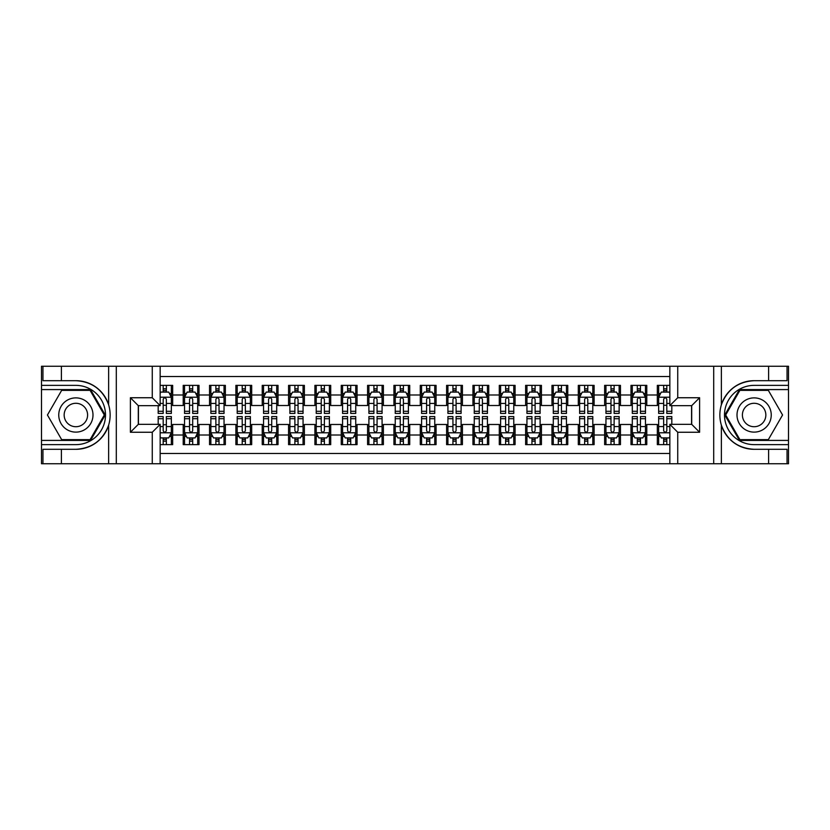 <?xml version="1.0" encoding="UTF-8"?>
<svg xmlns="http://www.w3.org/2000/svg" width="830" height="830" viewBox="0 0 830 830"><rect width="100%" height="100%" fill="white"/><g stroke="black" fill="none" stroke-linecap="round" stroke-linejoin="round"><path stroke-width="1.25" d="M160.159 463.731L669.841 463.731L669.841 424.348L691.701 424.348L691.701 405.652L669.841 405.652L669.841 366.269L160.159 366.269L160.159 405.652L138.299 405.652L138.299 424.348L160.159 424.348L160.159 463.731L61.389 463.731L61.389 449.31L75.872 449.31C91.995 448.335 102.92 440.294 108.637 425.188C110.639 418.403 110.639 411.607 108.637 404.812C102.92 389.706 91.995 381.665 75.872 380.69L61.389 380.69L61.389 366.269L41.5 366.269L41.5 440.419L90.553 440.419L105.223 415L90.553 389.581L41.5 389.581M669.841 385.369L657.329 385.369L657.329 394.987L646.788 394.987L646.788 405.517L657.329 405.517L657.329 394.987M646.788 394.987L646.788 385.369L630.987 385.369L630.987 394.987L620.456 394.987L620.456 405.517L630.987 405.517L630.987 394.987M620.456 394.987L620.456 385.369L604.645 385.369L604.645 394.987L594.114 394.987L594.114 405.517L604.645 405.517L604.645 394.987M594.114 394.987L594.114 385.369L578.303 385.369L578.303 394.987L567.772 394.987L567.772 405.517L578.303 405.517L578.303 394.987M567.772 394.987L567.772 385.369L551.971 385.369L551.971 394.987L541.43 394.987L541.43 405.517L551.971 405.517L551.971 394.987M541.43 394.987L541.43 385.369L525.629 385.369L525.629 394.987L515.088 394.987L515.088 405.517L525.629 405.517L525.629 394.987M515.088 394.987L515.088 385.369L499.287 385.369L499.287 394.987L488.756 394.987L488.756 405.517L499.287 405.517L499.287 394.987M488.756 394.987L488.756 385.369L472.944 385.369L472.944 394.987L462.414 394.987L462.414 405.517L472.944 405.517L472.944 394.987M462.414 394.987L462.414 385.369L446.613 385.369L446.613 394.987L436.072 394.987L436.072 405.517L446.613 405.517L446.613 394.987M436.072 394.987L436.072 385.369L420.271 385.369L420.271 394.987L409.73 394.987L409.73 405.517L420.271 405.517L420.271 394.987M409.73 394.987L409.73 385.369L393.928 385.369L393.928 394.987L383.387 394.987L383.387 405.517L393.928 405.517L393.928 394.987M383.387 394.987L383.387 385.369L367.586 385.369L367.586 394.987L357.056 394.987L357.056 405.517L367.586 405.517L367.586 394.987M357.056 394.987L357.056 385.369L341.244 385.369L341.244 394.987L330.714 394.987L330.714 405.517L341.244 405.517L341.244 394.987M330.714 394.987L330.714 385.369L314.912 385.369L314.912 394.987L304.371 394.987L304.371 405.517L314.912 405.517L314.912 394.987M304.371 394.987L304.371 385.369L288.57 385.369L288.57 394.987L278.029 394.987L278.029 405.517L288.57 405.517L288.57 394.987M278.029 394.987L278.029 385.369L262.228 385.369L262.228 394.987L251.698 394.987L251.698 405.517L262.228 405.517L262.228 394.987M251.698 394.987L251.698 385.369L235.886 385.369L235.886 394.987L225.355 394.987L225.355 405.517L235.886 405.517L235.886 394.987M225.355 394.987L225.355 385.369L209.544 385.369L209.544 394.987L199.013 394.987L199.013 405.517L209.544 405.517L209.544 394.987M199.013 394.987L199.013 385.369L183.212 385.369L183.212 405.517L172.671 405.517L172.671 385.369L160.159 385.369M160.159 444.631L172.671 444.631L172.671 424.483L183.212 424.483L183.212 444.631L199.013 444.631L199.013 424.483L209.544 424.483L209.544 435.013L199.013 435.013M209.544 435.013L209.544 444.631L225.355 444.631L225.355 424.483L235.886 424.483L235.886 435.013L225.355 435.013M235.886 435.013L235.886 444.631L251.698 444.631L251.698 424.483L262.228 424.483L262.228 435.013L251.698 435.013M262.228 435.013L262.228 444.631L278.029 444.631L278.029 424.483L288.57 424.483L288.57 435.013L278.029 435.013M288.57 435.013L288.57 444.631L304.371 444.631L304.371 424.483L314.912 424.483L314.912 435.013L304.371 435.013M314.912 435.013L314.912 444.631L330.714 444.631L330.714 424.483L341.244 424.483L341.244 435.013L330.714 435.013M341.244 435.013L341.244 444.631L357.056 444.631L357.056 424.483L367.586 424.483L367.586 435.013L357.056 435.013M367.586 435.013L367.586 444.631L383.387 444.631L383.387 424.483L393.928 424.483L393.928 435.013L383.387 435.013M393.928 435.013L393.928 444.631L409.73 444.631L409.73 424.483L420.271 424.483L420.271 435.013L409.73 435.013M420.271 435.013L420.271 444.631L436.072 444.631L436.072 424.483L446.613 424.483L446.613 435.013L436.072 435.013M446.613 435.013L446.613 444.631L462.414 444.631L462.414 424.483L472.944 424.483L472.944 435.013L462.414 435.013M472.944 435.013L472.944 444.631L488.756 444.631L488.756 424.483L499.287 424.483L499.287 435.013L488.756 435.013M499.287 435.013L499.287 444.631L515.088 444.631L515.088 424.483L525.629 424.483L525.629 435.013L515.088 435.013M525.629 435.013L525.629 444.631L541.43 444.631L541.43 424.483L551.971 424.483L551.971 435.013L541.43 435.013M551.971 435.013L551.971 444.631L567.772 444.631L567.772 424.483L578.303 424.483L578.303 435.013L567.772 435.013M578.303 435.013L578.303 444.631L594.114 444.631L594.114 424.483L604.645 424.483L604.645 435.013L594.114 435.013M604.645 435.013L604.645 444.631L620.456 444.631L620.456 424.483L630.987 424.483L630.987 435.013L620.456 435.013M630.987 435.013L630.987 444.631L646.788 444.631L646.788 424.483L657.329 424.483L657.329 435.013L646.788 435.013M669.841 376.54L160.159 376.54M160.159 453.46L669.841 453.46M657.329 435.013L657.329 444.631L669.841 444.631M138.434 405.652L138.434 424.348M691.566 424.348L691.566 405.652M163.188 391.957L166.353 391.957M171.354 391.957L172.671 391.957M163.188 405.258L166.353 405.258M171.354 405.258L172.671 405.258M163.188 424.742L166.353 424.742M171.354 424.742L172.671 424.742M163.188 438.043L166.353 438.043M171.354 438.043L172.671 438.043M183.212 405.258L184.53 405.258M189.531 405.258L192.695 405.258M197.696 405.258L199.013 405.258M183.212 391.957L184.53 391.957M189.531 391.957L192.695 391.957M197.696 391.957L199.013 391.957M183.212 424.742L184.53 424.742M189.531 424.742L192.695 424.742M197.696 424.742L199.013 424.742M183.212 438.043L184.53 438.043M189.531 438.043L192.695 438.043M197.696 438.043L199.013 438.043M209.544 424.742L210.862 424.742M215.873 424.742L219.027 424.742M224.038 424.742L225.355 424.742M209.544 438.043L210.862 438.043M215.873 438.043L219.027 438.043M224.038 438.043L225.355 438.043M209.544 391.957L210.862 391.957M215.873 391.957L219.027 391.957M224.038 391.957L225.355 391.957M209.544 405.258L210.862 405.258M215.873 405.258L219.027 405.258M224.038 405.258L225.355 405.258M235.886 424.742L237.204 424.742M242.215 424.742L245.369 424.742M250.38 424.742L251.698 424.742M235.886 438.043L237.204 438.043M242.215 438.043L245.369 438.043M250.38 438.043L251.698 438.043M235.886 391.957L237.204 391.957M242.215 391.957L245.369 391.957M250.38 391.957L251.698 391.957M235.886 405.258L237.204 405.258M242.215 405.258L245.369 405.258M250.38 405.258L251.698 405.258M262.228 424.742L263.546 424.742M268.546 424.742L271.711 424.742M276.712 424.742L278.029 424.742M262.228 438.043L263.546 438.043M268.546 438.043L271.711 438.043M276.712 438.043L278.029 438.043M262.228 391.957L263.546 391.957M268.546 391.957L271.711 391.957M276.712 391.957L278.029 391.957M262.228 405.258L263.546 405.258M268.546 405.258L271.711 405.258M276.712 405.258L278.029 405.258M288.57 424.742L289.888 424.742M294.889 424.742L298.053 424.742M303.054 424.742L304.371 424.742M288.57 438.043L289.888 438.043M294.889 438.043L298.053 438.043M303.054 438.043L304.371 438.043M288.57 391.957L289.888 391.957M294.889 391.957L298.053 391.957M303.054 391.957L304.371 391.957M288.57 405.258L289.888 405.258M294.889 405.258L298.053 405.258M303.054 405.258L304.371 405.258M314.912 424.742L316.23 424.742M321.231 424.742L324.395 424.742M329.396 424.742L330.714 424.742M314.912 438.043L316.23 438.043M321.231 438.043L324.395 438.043M329.396 438.043L330.714 438.043M314.912 391.957L316.23 391.957M321.231 391.957L324.395 391.957M329.396 391.957L330.714 391.957M314.912 405.258L316.23 405.258M321.231 405.258L324.395 405.258M329.396 405.258L330.714 405.258M341.244 424.742L342.562 424.742M347.573 424.742L350.727 424.742M355.738 424.742L357.056 424.742M341.244 438.043L342.562 438.043M347.573 438.043L350.727 438.043M355.738 438.043L357.056 438.043M341.244 391.957L342.562 391.957M347.573 391.957L350.727 391.957M355.738 391.957L357.056 391.957M341.244 405.258L342.562 405.258M347.573 405.258L350.727 405.258M355.738 405.258L357.056 405.258M367.586 424.742L368.904 424.742M373.905 424.742L377.069 424.742M382.08 424.742L383.387 424.742M367.586 438.043L368.904 438.043M373.905 438.043L377.069 438.043M382.08 438.043L383.387 438.043M367.586 391.957L368.904 391.957M373.905 391.957L377.069 391.957M382.08 391.957L383.387 391.957M367.586 405.258L368.904 405.258M373.905 405.258L377.069 405.258M382.08 405.258L383.387 405.258M393.928 424.742L395.246 424.742M400.247 424.742L403.411 424.742M408.412 424.742L409.73 424.742M393.928 438.043L395.246 438.043M400.247 438.043L403.411 438.043M408.412 438.043L409.73 438.043M393.928 391.957L395.246 391.957M400.247 391.957L403.411 391.957M408.412 391.957L409.73 391.957M393.928 405.258L395.246 405.258M400.247 405.258L403.411 405.258M408.412 405.258L409.73 405.258M420.271 424.742L421.588 424.742M426.589 424.742L429.753 424.742M434.754 424.742L436.072 424.742M420.271 438.043L421.588 438.043M426.589 438.043L429.753 438.043M434.754 438.043L436.072 438.043M420.271 391.957L421.588 391.957M426.589 391.957L429.753 391.957M434.754 391.957L436.072 391.957M420.271 405.258L421.588 405.258M426.589 405.258L429.753 405.258M434.754 405.258L436.072 405.258M446.613 424.742L447.92 424.742M452.931 424.742L456.095 424.742M461.096 424.742L462.414 424.742M446.613 438.043L447.92 438.043M452.931 438.043L456.095 438.043M461.096 438.043L462.414 438.043M446.613 391.957L447.92 391.957M452.931 391.957L456.095 391.957M461.096 391.957L462.414 391.957M446.613 405.258L447.92 405.258M452.931 405.258L456.095 405.258M461.096 405.258L462.414 405.258M472.944 424.742L474.262 424.742M479.273 424.742L482.427 424.742M487.438 424.742L488.756 424.742M472.944 438.043L474.262 438.043M479.273 438.043L482.427 438.043M487.438 438.043L488.756 438.043M472.944 391.957L474.262 391.957M479.273 391.957L482.427 391.957M487.438 391.957L488.756 391.957M472.944 405.258L474.262 405.258M479.273 405.258L482.427 405.258M487.438 405.258L488.756 405.258M499.287 424.742L500.604 424.742M505.605 424.742L508.769 424.742M513.77 424.742L515.088 424.742M499.287 438.043L500.604 438.043M505.605 438.043L508.769 438.043M513.77 438.043L515.088 438.043M499.287 391.957L500.604 391.957M505.605 391.957L508.769 391.957M513.77 391.957L515.088 391.957M499.287 405.258L500.604 405.258M505.605 405.258L508.769 405.258M513.77 405.258L515.088 405.258M525.629 424.742L526.946 424.742M531.947 424.742L535.111 424.742M540.112 424.742L541.43 424.742M525.629 438.043L526.946 438.043M531.947 438.043L535.111 438.043M540.112 438.043L541.43 438.043M525.629 391.957L526.946 391.957M531.947 391.957L535.111 391.957M540.112 391.957L541.43 391.957M525.629 405.258L526.946 405.258M531.947 405.258L535.111 405.258M540.112 405.258L541.43 405.258M551.971 424.742L553.288 424.742M558.289 424.742L561.453 424.742M566.454 424.742L567.772 424.742M551.971 438.043L553.288 438.043M558.289 438.043L561.453 438.043M566.454 438.043L567.772 438.043M551.971 391.957L553.288 391.957M558.289 391.957L561.453 391.957M566.454 391.957L567.772 391.957M551.971 405.258L553.288 405.258M558.289 405.258L561.453 405.258M566.454 405.258L567.772 405.258M578.303 424.742L579.62 424.742M584.631 424.742L587.785 424.742M592.796 424.742L594.114 424.742M578.303 438.043L579.62 438.043M584.631 438.043L587.785 438.043M592.796 438.043L594.114 438.043M578.303 391.957L579.62 391.957M584.631 391.957L587.785 391.957M592.796 391.957L594.114 391.957M578.303 405.258L579.62 405.258M584.631 405.258L587.785 405.258M592.796 405.258L594.114 405.258M604.645 424.742L605.962 424.742M610.973 424.742L614.127 424.742M619.139 424.742L620.456 424.742M604.645 438.043L605.962 438.043M610.973 438.043L614.127 438.043M619.139 438.043L620.456 438.043M604.645 391.957L605.962 391.957M610.973 391.957L614.127 391.957M619.139 391.957L620.456 391.957M604.645 405.258L605.962 405.258M610.973 405.258L614.127 405.258M619.139 405.258L620.456 405.258M630.987 424.742L632.304 424.742M637.305 424.742L640.47 424.742M645.47 424.742L646.788 424.742M630.987 438.043L632.304 438.043M637.305 438.043L640.47 438.043M645.47 438.043L646.788 438.043M630.987 391.957L632.304 391.957M637.305 391.957L640.47 391.957M645.47 391.957L646.788 391.957M630.987 405.258L632.304 405.258M637.305 405.258L640.47 405.258M645.47 405.258L646.788 405.258M657.329 424.742L658.647 424.742M663.647 424.742L666.812 424.742M657.329 438.043L658.647 438.043M663.647 438.043L666.812 438.043M657.329 391.957L658.647 391.957M663.647 391.957L666.812 391.957M657.329 405.258L658.647 405.258M663.647 405.258L666.812 405.258M166.353 388.793L163.188 388.793M158.188 411.275L158.188 413.423L163.188 413.423L163.188 411.275L158.188 411.275L158.188 405.652M169.445 393.534L171.354 393.534L171.354 413.423L166.353 413.423L166.353 399.323C165.294 397.3 164.247 397.3 163.188 399.323L163.188 411.275M171.354 393.534L171.354 385.369M171.354 397.352L168.718 392.082L160.823 392.082L160.159 393.399M163.188 392.082L163.188 385.369M166.353 385.369L166.353 392.082M163.188 441.207L166.353 441.207M160.159 436.601L160.823 437.918L168.718 437.918L171.354 432.648L171.354 416.577L166.353 416.577L166.353 418.725L171.354 418.725M171.354 432.648L171.354 444.631M158.188 424.348L158.188 416.577L163.188 416.577L163.188 430.677C164.247 432.7 165.294 432.7 166.353 430.677L166.353 418.725M166.353 437.918L166.353 444.631M163.188 444.631L163.188 437.918M84.432 400.174A17.119 17.119 0 0 0 61.047 406.441A17.119 17.119 0 0 0 67.313 429.826A17.119 17.119 0 0 0 90.698 423.559A17.119 17.119 0 0 0 84.432 400.174M81.734 404.853A11.724 11.724 0 0 0 65.726 409.138A11.724 11.724 0 0 0 70.011 425.147A11.724 11.724 0 0 0 86.03 420.862A11.724 11.724 0 0 0 81.734 404.853M90.097 439.63L61.659 439.63L47.434 415L61.659 390.37L90.097 390.37L104.31 415L90.097 439.63M762.687 400.174A17.119 17.119 0 0 0 739.302 406.441A17.119 17.119 0 0 0 745.568 429.826A17.119 17.119 0 0 0 768.954 423.559A17.119 17.119 0 0 0 762.687 400.174M759.99 404.853A11.724 11.724 0 0 0 743.971 409.138A11.724 11.724 0 0 0 748.266 425.147A11.724 11.724 0 0 0 764.274 420.862A11.724 11.724 0 0 0 759.99 404.853M768.341 439.63L739.904 439.63L725.69 415L739.904 390.37L768.341 390.37L782.566 415L768.341 439.63M152.263 463.731L152.263 432.254L130.393 432.254L130.393 397.746L152.263 397.746L152.263 366.269L116.304 366.269L116.304 463.731M75.872 380.69A34.31 34.31 0 0 1 108.637 404.812L108.637 366.269L61.389 366.269M61.389 463.731L41.5 463.731L41.5 440.419M41.5 444.631L75.872 444.631A29.631 29.631 0 0 0 105.503 415A29.631 29.631 0 0 0 75.872 385.369L41.5 385.369M75.872 449.31A34.31 34.31 0 0 0 108.637 425.188L108.637 463.731M108.637 366.269L116.304 366.269M152.263 366.269L160.159 366.269M61.389 449.31L42.953 449.31L42.953 463.731M61.389 380.69L42.953 380.69L42.953 366.269M152.263 432.254L160.159 424.348M130.393 432.254L138.299 424.348M130.393 397.746L138.299 405.652M152.263 397.746L160.159 405.652M669.841 366.269L768.611 366.269L768.611 380.69L754.128 380.69C738.005 381.665 727.08 389.706 721.363 404.812C719.361 411.597 719.361 418.393 721.363 425.188C727.08 440.294 738.005 448.335 754.128 449.31L768.611 449.31L768.611 463.731L788.5 463.731L788.5 389.581L739.447 389.581L724.777 415L739.447 440.419L788.5 440.419M677.737 366.269L677.737 397.746L699.607 397.746L699.607 432.254L677.737 432.254L677.737 463.731L713.696 463.731L713.696 366.269M754.128 449.31A34.31 34.31 0 0 1 721.363 425.188L721.363 463.731L768.611 463.731M768.611 366.269L788.5 366.269L788.5 389.581M788.5 385.369L754.128 385.369A29.631 29.631 0 0 0 724.497 415A29.631 29.631 0 0 0 754.128 444.631L788.5 444.631M754.128 380.69A34.31 34.31 0 0 0 721.363 404.812L721.363 366.269M721.363 463.731L713.696 463.731M677.737 463.731L669.841 463.731M768.611 380.69L787.048 380.69L787.048 366.269M768.611 449.31L787.048 449.31L787.048 463.731M677.737 397.746L669.841 405.652M699.607 397.746L691.701 405.652M699.607 432.254L691.701 424.348M677.737 432.254L669.841 424.348M192.695 388.793L189.531 388.793M197.696 411.275L192.695 411.275L192.695 413.423L197.696 413.423L197.696 397.352L195.06 392.082L187.155 392.082L184.53 397.352L184.53 413.423L189.531 413.423L189.531 411.275L184.53 411.275M184.53 397.352L184.53 385.369M197.696 397.352L197.696 385.369M189.531 392.082L189.531 385.369M192.695 385.369L192.695 392.082M192.695 411.275L192.695 399.323C191.637 397.3 190.589 397.3 189.531 399.323L189.531 411.275M219.027 388.793L215.873 388.793M224.038 411.275L219.027 411.275L219.027 413.423L224.038 413.423L224.038 397.352L221.403 392.082L213.497 392.082L210.862 397.352L210.862 413.423L215.873 413.423L215.873 411.275L210.862 411.275M210.862 397.352L210.862 385.369M224.038 397.352L224.038 385.369M215.873 392.082L215.873 385.369M219.027 385.369L219.027 392.082M219.027 411.275L219.027 399.323C217.979 397.3 216.921 397.3 215.873 399.323L215.873 411.275M245.369 388.793L242.215 388.793M250.38 411.275L245.369 411.275L245.369 413.423L250.38 413.423L250.38 397.352L247.745 392.082L239.839 392.082L237.204 397.352L237.204 413.423L242.215 413.423L242.215 411.275L237.204 411.275M237.204 397.352L237.204 385.369M250.38 397.352L250.38 385.369M242.215 392.082L242.215 385.369M245.369 385.369L245.369 392.082M245.369 411.275L245.369 399.323C244.321 397.3 243.263 397.3 242.215 399.323L242.215 411.275M271.711 388.793L268.546 388.793M276.712 411.275L271.711 411.275L271.711 413.423L276.712 413.423L276.712 397.352L274.076 392.082L266.181 392.082L263.546 397.352L263.546 413.423L268.546 413.423L268.546 411.275L263.546 411.275M263.546 397.352L263.546 385.369M276.712 397.352L276.712 385.369M268.546 392.082L268.546 385.369M271.711 385.369L271.711 392.082M271.711 411.275L271.711 399.323C270.663 397.3 269.605 397.3 268.546 399.323L268.546 411.275M189.531 441.207L192.695 441.207M184.53 418.725L189.531 418.725L189.531 416.577L184.53 416.577L184.53 432.648L187.155 437.918L195.06 437.918L197.696 432.648L197.696 416.577L192.695 416.577L192.695 418.725L197.696 418.725M197.696 432.648L197.696 444.631M184.53 432.648L184.53 444.631M192.695 437.918L192.695 444.631M189.531 444.631L189.531 437.918M189.531 418.725L189.531 430.677C190.578 432.7 191.637 432.7 192.695 430.677L192.695 418.725M215.873 441.207L219.027 441.207M210.862 418.725L215.873 418.725L215.873 416.577L210.862 416.577L210.862 432.648L213.497 437.918L221.403 437.918L224.038 432.648L224.038 416.577L219.027 416.577L219.027 418.725L224.038 418.725M224.038 432.648L224.038 444.631M210.862 432.648L210.862 444.631M219.027 437.918L219.027 444.631M215.873 444.631L215.873 437.918M215.873 418.725L215.873 430.677C216.921 432.7 217.979 432.7 219.027 430.677L219.027 418.725M242.215 441.207L245.369 441.207M237.204 418.725L242.215 418.725L242.215 416.577L237.204 416.577L237.204 432.648L239.839 437.918L247.745 437.918L250.38 432.648L250.38 416.577L245.369 416.577L245.369 418.725L250.38 418.725M250.38 432.648L250.38 444.631M237.204 432.648L237.204 444.631M245.369 437.918L245.369 444.631M242.215 444.631L242.215 437.918M242.215 418.725L242.215 430.677C243.263 432.7 244.321 432.7 245.369 430.677L245.369 418.725M268.546 441.207L271.711 441.207M263.546 418.725L268.546 418.725L268.546 416.577L263.546 416.577L263.546 432.648L266.181 437.918L274.076 437.918L276.712 432.648L276.712 416.577L271.711 416.577L271.711 418.725L276.712 418.725M276.712 432.648L276.712 444.631M263.546 432.648L263.546 444.631M271.711 437.918L271.711 444.631M268.546 444.631L268.546 437.918M268.546 418.725L268.546 430.677C269.605 432.7 270.653 432.7 271.711 430.677L271.711 418.725M298.053 388.793L294.889 388.793M303.054 411.275L298.053 411.275L298.053 413.423L303.054 413.423L303.054 397.352L300.419 392.082L292.523 392.082L289.888 397.352L289.888 413.423L294.889 413.423L294.889 411.275L289.888 411.275M289.888 397.352L289.888 385.369M303.054 397.352L303.054 385.369M294.889 392.082L294.889 385.369M298.053 385.369L298.053 392.082M298.053 411.275L298.053 399.323C296.995 397.3 295.947 397.3 294.889 399.323L294.889 411.275M294.889 441.207L298.053 441.207M289.888 418.725L294.889 418.725L294.889 416.577L289.888 416.577L289.888 432.648L292.523 437.918L300.419 437.918L303.054 432.648L303.054 416.577L298.053 416.577L298.053 418.725L303.054 418.725M303.054 432.648L303.054 444.631M289.888 432.648L289.888 444.631M298.053 437.918L298.053 444.631M294.889 444.631L294.889 437.918M294.889 418.725L294.889 430.677C295.947 432.7 296.995 432.7 298.053 430.677L298.053 418.725M324.395 388.793L321.231 388.793M329.396 411.275L324.395 411.275L324.395 413.423L329.396 413.423L329.396 397.352L326.761 392.082L318.855 392.082L316.23 397.352L316.23 413.423L321.231 413.423L321.231 411.275L316.23 411.275M316.23 397.352L316.23 385.369M329.396 397.352L329.396 385.369M321.231 392.082L321.231 385.369M324.395 385.369L324.395 392.082M324.395 411.275L324.395 399.323C323.337 397.3 322.289 397.3 321.231 399.323L321.231 411.275M321.231 441.207L324.395 441.207M316.23 418.725L321.231 418.725L321.231 416.577L316.23 416.577L316.23 432.648L318.855 437.918L326.761 437.918L329.396 432.648L329.396 416.577L324.395 416.577L324.395 418.725L329.396 418.725M329.396 432.648L329.396 444.631M316.23 432.648L316.23 444.631M324.395 437.918L324.395 444.631M321.231 444.631L321.231 437.918M321.231 418.725L321.231 430.677C322.279 432.7 323.337 432.7 324.395 430.677L324.395 418.725M350.727 388.793L347.573 388.793M355.738 411.275L350.727 411.275L350.727 413.423L355.738 413.423L355.738 397.352L353.103 392.082L345.197 392.082L342.562 397.352L342.562 413.423L347.573 413.423L347.573 411.275L342.562 411.275M342.562 397.352L342.562 385.369M355.738 397.352L355.738 385.369M347.573 392.082L347.573 385.369M350.727 385.369L350.727 392.082M350.727 411.275L350.727 399.323C349.679 397.3 348.621 397.3 347.573 399.323L347.573 411.275M347.573 441.207L350.727 441.207M342.562 418.725L347.573 418.725L347.573 416.577L342.562 416.577L342.562 432.648L345.197 437.918L353.103 437.918L355.738 432.648L355.738 416.577L350.727 416.577L350.727 418.725L355.738 418.725M355.738 432.648L355.738 444.631M342.562 432.648L342.562 444.631M350.727 437.918L350.727 444.631M347.573 444.631L347.573 437.918M347.573 418.725L347.573 430.677C348.621 432.7 349.679 432.7 350.727 430.677L350.727 418.725M377.069 388.793L373.905 388.793M382.08 411.275L377.069 411.275L377.069 413.423L382.08 413.423L382.08 397.352L379.445 392.082L371.539 392.082L368.904 397.352L368.904 413.423L373.905 413.423L373.905 411.275L368.904 411.275M368.904 397.352L368.904 385.369M382.08 397.352L382.08 385.369M373.905 392.082L373.905 385.369M377.069 385.369L377.069 392.082M377.069 411.275L377.069 399.323C376.021 397.3 374.963 397.3 373.905 399.323L373.905 411.275M373.905 441.207L377.069 441.207M368.904 418.725L373.905 418.725L373.905 416.577L368.904 416.577L368.904 432.648L371.539 437.918L379.445 437.918L382.08 432.648L382.08 416.577L377.069 416.577L377.069 418.725L382.08 418.725M382.08 432.648L382.08 444.631M368.904 432.648L368.904 444.631M377.069 437.918L377.069 444.631M373.905 444.631L373.905 437.918M373.905 418.725L373.905 430.677C374.963 432.7 376.011 432.7 377.069 430.677L377.069 418.725M403.411 388.793L400.247 388.793M408.412 411.275L403.411 411.275L403.411 413.423L408.412 413.423L408.412 397.352L405.777 392.082L397.881 392.082L395.246 397.352L395.246 413.423L400.247 413.423L400.247 411.275L395.246 411.275M395.246 397.352L395.246 385.369M408.412 397.352L408.412 385.369M400.247 392.082L400.247 385.369M403.411 385.369L403.411 392.082M403.411 411.275L403.411 399.323C402.363 397.3 401.305 397.3 400.247 399.323L400.247 411.275M400.247 441.207L403.411 441.207M395.246 418.725L400.247 418.725L400.247 416.577L395.246 416.577L395.246 432.648L397.881 437.918L405.777 437.918L408.412 432.648L408.412 416.577L403.411 416.577L403.411 418.725L408.412 418.725M408.412 432.648L408.412 444.631M395.246 432.648L395.246 444.631M403.411 437.918L403.411 444.631M400.247 444.631L400.247 437.918M400.247 418.725L400.247 430.677C401.305 432.7 402.353 432.7 403.411 430.677L403.411 418.725M429.753 388.793L426.589 388.793M434.754 411.275L429.753 411.275L429.753 413.423L434.754 413.423L434.754 397.352L432.119 392.082L424.223 392.082L421.588 397.352L421.588 413.423L426.589 413.423L426.589 411.275L421.588 411.275M421.588 397.352L421.588 385.369M434.754 397.352L434.754 385.369M426.589 392.082L426.589 385.369M429.753 385.369L429.753 392.082M429.753 411.275L429.753 399.323C428.695 397.3 427.647 397.3 426.589 399.323L426.589 411.275M426.589 441.207L429.753 441.207M421.588 418.725L426.589 418.725L426.589 416.577L421.588 416.577L421.588 432.648L424.223 437.918L432.119 437.918L434.754 432.648L434.754 416.577L429.753 416.577L429.753 418.725L434.754 418.725M434.754 432.648L434.754 444.631M421.588 432.648L421.588 444.631M429.753 437.918L429.753 444.631M426.589 444.631L426.589 437.918M426.589 418.725L426.589 430.677C427.637 432.7 428.695 432.7 429.753 430.677L429.753 418.725M456.095 388.793L452.931 388.793M461.096 411.275L456.095 411.275L456.095 413.423L461.096 413.423L461.096 397.352L458.461 392.082L450.555 392.082L447.92 397.352L447.92 413.423L452.931 413.423L452.931 411.275L447.92 411.275M447.92 397.352L447.92 385.369M461.096 397.352L461.096 385.369M452.931 392.082L452.931 385.369M456.095 385.369L456.095 392.082M456.095 411.275L456.095 399.323C455.037 397.3 453.989 397.3 452.931 399.323L452.931 411.275M452.931 441.207L456.095 441.207M447.92 418.725L452.931 418.725L452.931 416.577L447.92 416.577L447.92 432.648L450.555 437.918L458.461 437.918L461.096 432.648L461.096 416.577L456.095 416.577L456.095 418.725L461.096 418.725M461.096 432.648L461.096 444.631M447.92 432.648L447.92 444.631M456.095 437.918L456.095 444.631M452.931 444.631L452.931 437.918M452.931 418.725L452.931 430.677C453.979 432.7 455.037 432.7 456.095 430.677L456.095 418.725M482.427 388.793L479.273 388.793M487.438 411.275L482.427 411.275L482.427 413.423L487.438 413.423L487.438 397.352L484.803 392.082L476.897 392.082L474.262 397.352L474.262 413.423L479.273 413.423L479.273 411.275L474.262 411.275M474.262 397.352L474.262 385.369M487.438 397.352L487.438 385.369M479.273 392.082L479.273 385.369M482.427 385.369L482.427 392.082M482.427 411.275L482.427 399.323C481.379 397.3 480.321 397.3 479.273 399.323L479.273 411.275M479.273 441.207L482.427 441.207M474.262 418.725L479.273 418.725L479.273 416.577L474.262 416.577L474.262 432.648L476.897 437.918L484.803 437.918L487.438 432.648L487.438 416.577L482.427 416.577L482.427 418.725L487.438 418.725M487.438 432.648L487.438 444.631M474.262 432.648L474.262 444.631M482.427 437.918L482.427 444.631M479.273 444.631L479.273 437.918M479.273 418.725L479.273 430.677C480.321 432.7 481.379 432.7 482.427 430.677L482.427 418.725M508.769 388.793L505.605 388.793M513.77 411.275L508.769 411.275L508.769 413.423L513.77 413.423L513.77 397.352L511.145 392.082L503.239 392.082L500.604 397.352L500.604 413.423L505.605 413.423L505.605 411.275L500.604 411.275M500.604 397.352L500.604 385.369M513.77 397.352L513.77 385.369M505.605 392.082L505.605 385.369M508.769 385.369L508.769 392.082M508.769 411.275L508.769 399.323C507.721 397.3 506.663 397.3 505.605 399.323L505.605 411.275M505.605 441.207L508.769 441.207M500.604 418.725L505.605 418.725L505.605 416.577L500.604 416.577L500.604 432.648L503.239 437.918L511.145 437.918L513.77 432.648L513.77 416.577L508.769 416.577L508.769 418.725L513.77 418.725M513.77 432.648L513.77 444.631M500.604 432.648L500.604 444.631M508.769 437.918L508.769 444.631M505.605 444.631L505.605 437.918M505.605 418.725L505.605 430.677C506.663 432.7 507.711 432.7 508.769 430.677L508.769 418.725M535.111 388.793L531.947 388.793M540.112 411.275L535.111 411.275L535.111 413.423L540.112 413.423L540.112 397.352L537.477 392.082L529.582 392.082L526.946 397.352L526.946 413.423L531.947 413.423L531.947 411.275L526.946 411.275M526.946 397.352L526.946 385.369M540.112 397.352L540.112 385.369M531.947 392.082L531.947 385.369M535.111 385.369L535.111 392.082M535.111 411.275L535.111 399.323C534.053 397.3 533.005 397.3 531.947 399.323L531.947 411.275M531.947 441.207L535.111 441.207M526.946 418.725L531.947 418.725L531.947 416.577L526.946 416.577L526.946 432.648L529.582 437.918L537.477 437.918L540.112 432.648L540.112 416.577L535.111 416.577L535.111 418.725L540.112 418.725M540.112 432.648L540.112 444.631M526.946 432.648L526.946 444.631M535.111 437.918L535.111 444.631M531.947 444.631L531.947 437.918M531.947 418.725L531.947 430.677C533.005 432.7 534.053 432.7 535.111 430.677L535.111 418.725M561.453 388.793L558.289 388.793M566.454 411.275L561.453 411.275L561.453 413.423L566.454 413.423L566.454 397.352L563.819 392.082L555.924 392.082L553.288 397.352L553.288 413.423L558.289 413.423L558.289 411.275L553.288 411.275M553.288 397.352L553.288 385.369M566.454 397.352L566.454 385.369M558.289 392.082L558.289 385.369M561.453 385.369L561.453 392.082M561.453 411.275L561.453 399.323C560.395 397.3 559.347 397.3 558.289 399.323L558.289 411.275M558.289 441.207L561.453 441.207M553.288 418.725L558.289 418.725L558.289 416.577L553.288 416.577L553.288 432.648L555.924 437.918L563.819 437.918L566.454 432.648L566.454 416.577L561.453 416.577L561.453 418.725L566.454 418.725M566.454 432.648L566.454 444.631M553.288 432.648L553.288 444.631M561.453 437.918L561.453 444.631M558.289 444.631L558.289 437.918M558.289 418.725L558.289 430.677C559.337 432.7 560.395 432.7 561.453 430.677L561.453 418.725M587.785 388.793L584.631 388.793M592.796 411.275L587.785 411.275L587.785 413.423L592.796 413.423L592.796 397.352L590.161 392.082L582.255 392.082L579.62 397.352L579.62 413.423L584.631 413.423L584.631 411.275L579.62 411.275M579.62 397.352L579.62 385.369M592.796 397.352L592.796 385.369M584.631 392.082L584.631 385.369M587.785 385.369L587.785 392.082M587.785 411.275L587.785 399.323C586.737 397.3 585.679 397.3 584.631 399.323L584.631 411.275M584.631 441.207L587.785 441.207M579.62 418.725L584.631 418.725L584.631 416.577L579.62 416.577L579.62 432.648L582.255 437.918L590.161 437.918L592.796 432.648L592.796 416.577L587.785 416.577L587.785 418.725L592.796 418.725M592.796 432.648L592.796 444.631M579.62 432.648L579.62 444.631M587.785 437.918L587.785 444.631M584.631 444.631L584.631 437.918M584.631 418.725L584.631 430.677C585.679 432.7 586.737 432.7 587.785 430.677L587.785 418.725M614.127 388.793L610.973 388.793M619.139 411.275L614.127 411.275L614.127 413.423L619.139 413.423L619.139 397.352L616.503 392.082L608.598 392.082L605.962 397.352L605.962 413.423L610.973 413.423L610.973 411.275L605.962 411.275M605.962 397.352L605.962 385.369M619.139 397.352L619.139 385.369M610.973 392.082L610.973 385.369M614.127 385.369L614.127 392.082M614.127 411.275L614.127 399.323C613.08 397.3 612.021 397.3 610.973 399.323L610.973 411.275M610.973 441.207L614.127 441.207M605.962 418.725L610.973 418.725L610.973 416.577L605.962 416.577L605.962 432.648L608.598 437.918L616.503 437.918L619.139 432.648L619.139 416.577L614.127 416.577L614.127 418.725L619.139 418.725M619.139 432.648L619.139 444.631M605.962 432.648L605.962 444.631M614.127 437.918L614.127 444.631M610.973 444.631L610.973 437.918M610.973 418.725L610.973 430.677C612.021 432.7 613.08 432.7 614.127 430.677L614.127 418.725M640.47 388.793L637.305 388.793M645.47 411.275L640.47 411.275L640.47 413.423L645.47 413.423L645.47 397.352L642.845 392.082L634.94 392.082L632.304 397.352L632.304 413.423L637.305 413.423L637.305 411.275L632.304 411.275M632.304 397.352L632.304 385.369M645.47 397.352L645.47 385.369M637.305 392.082L637.305 385.369M640.47 385.369L640.47 392.082M640.47 411.275L640.47 399.323C639.422 397.3 638.363 397.3 637.305 399.323L637.305 411.275M637.305 441.207L640.47 441.207M632.304 418.725L637.305 418.725L637.305 416.577L632.304 416.577L632.304 432.648L634.94 437.918L642.845 437.918L645.47 432.648L645.47 416.577L640.47 416.577L640.47 418.725L645.47 418.725M645.47 432.648L645.47 444.631M632.304 432.648L632.304 444.631M640.47 437.918L640.47 444.631M637.305 444.631L637.305 437.918M637.305 418.725L637.305 430.677C638.363 432.7 639.411 432.7 640.47 430.677L640.47 418.725M666.812 388.793L663.647 388.793M669.841 393.399L669.177 392.082L661.282 392.082L658.647 397.352L658.647 413.423L663.647 413.423L663.647 411.275L658.647 411.275M658.647 397.352L658.647 385.369M671.812 405.652L671.812 413.423L666.812 413.423L666.812 399.323C665.753 397.3 664.706 397.3 663.647 399.323L663.647 411.275M663.647 392.082L663.647 385.369M666.812 385.369L666.812 392.082M663.647 441.207L666.812 441.207M671.812 418.725L671.812 416.577L666.812 416.577L666.812 418.725L671.812 418.725L671.812 424.348M660.556 436.466L658.647 436.466L658.647 416.577L663.647 416.577L663.647 430.677C664.706 432.7 665.753 432.7 666.812 430.677L666.812 418.725M658.647 436.466L658.647 444.631M658.647 432.648L661.282 437.918L669.177 437.918L669.841 436.601M666.812 437.918L666.812 444.631M663.647 444.631L663.647 437.918M183.212 435.013L172.671 435.013M183.212 394.987L172.671 394.987M171.291 397.217L160.159 397.217M171.354 411.275L166.353 411.275M163.188 403.453L160.159 403.453M171.354 403.453L166.353 403.453M166.353 390.463L163.188 390.463M160.159 432.783L171.291 432.783M171.354 436.466L169.445 436.466M158.188 418.725L163.188 418.725M166.353 426.547L171.354 426.547M160.159 426.547L163.188 426.547M163.188 439.537L166.353 439.537M197.633 397.217L184.592 397.217M184.53 393.534L186.439 393.534M195.787 393.534L197.696 393.534M189.531 403.453L184.53 403.453M197.696 403.453L192.695 403.453M192.695 390.463L189.531 390.463M223.965 397.217L210.934 397.217M210.862 393.534L212.771 393.534M222.129 393.534L224.038 393.534M215.873 403.453L210.862 403.453M224.038 403.453L219.027 403.453M219.027 390.463L215.873 390.463M250.307 397.217L237.276 397.217M237.204 393.534L239.113 393.534M248.471 393.534L250.38 393.534M242.215 403.453L237.204 403.453M250.38 403.453L245.369 403.453M245.369 390.463L242.215 390.463M276.649 397.217L263.608 397.217M263.546 393.534L265.455 393.534M274.803 393.534L276.712 393.534M268.546 403.453L263.546 403.453M276.712 403.453L271.711 403.453M271.711 390.463L268.546 390.463M184.592 432.783L197.633 432.783M197.696 436.466L195.787 436.466M186.439 436.466L184.53 436.466M192.695 426.547L197.696 426.547M184.53 426.547L189.531 426.547M189.531 439.537L192.695 439.537M210.934 432.783L223.965 432.783M224.038 436.466L222.129 436.466M212.771 436.466L210.862 436.466M219.027 426.547L224.038 426.547M210.862 426.547L215.873 426.547M215.873 439.537L219.027 439.537M237.276 432.783L250.307 432.783M250.38 436.466L248.471 436.466M239.113 436.466L237.204 436.466M245.369 426.547L250.38 426.547M237.204 426.547L242.215 426.547M242.215 439.537L245.369 439.537M263.608 432.783L276.649 432.783M276.712 436.466L274.803 436.466M265.455 436.466L263.546 436.466M271.711 426.547L276.712 426.547M263.546 426.547L268.546 426.547M268.546 439.537L271.711 439.537M302.992 397.217L289.95 397.217M289.888 393.534L291.797 393.534M301.145 393.534L303.054 393.534M294.889 403.453L289.888 403.453M303.054 403.453L298.053 403.453M298.053 390.463L294.889 390.463M289.95 432.783L302.992 432.783M303.054 436.466L301.145 436.466M291.797 436.466L289.888 436.466M298.053 426.547L303.054 426.547M289.888 426.547L294.889 426.547M294.889 439.537L298.053 439.537M329.334 397.217L316.292 397.217M316.23 393.534L318.139 393.534M327.487 393.534L329.396 393.534M321.231 403.453L316.23 403.453M329.396 403.453L324.395 403.453M324.395 390.463L321.231 390.463M316.292 432.783L329.334 432.783M329.396 436.466L327.487 436.466M318.139 436.466L316.23 436.466M324.395 426.547L329.396 426.547M316.23 426.547L321.231 426.547M321.231 439.537L324.395 439.537M355.665 397.217L342.634 397.217M342.562 393.534L344.471 393.534M353.829 393.534L355.738 393.534M347.573 403.453L342.562 403.453M355.738 403.453L350.727 403.453M350.727 390.463L347.573 390.463M342.634 432.783L355.665 432.783M355.738 436.466L353.829 436.466M344.471 436.466L342.562 436.466M350.727 426.547L355.738 426.547M342.562 426.547L347.573 426.547M347.573 439.537L350.727 439.537M382.007 397.217L368.966 397.217M368.904 393.534L370.813 393.534M380.161 393.534L382.08 393.534M373.905 403.453L368.904 403.453M382.08 403.453L377.069 403.453M377.069 390.463L373.905 390.463M368.966 432.783L382.007 432.783M382.08 436.466L380.161 436.466M370.813 436.466L368.904 436.466M377.069 426.547L382.08 426.547M368.904 426.547L373.905 426.547M373.905 439.537L377.069 439.537M408.35 397.217L395.308 397.217M395.246 393.534L397.155 393.534M406.503 393.534L408.412 393.534M400.247 403.453L395.246 403.453M408.412 403.453L403.411 403.453M403.411 390.463L400.247 390.463M395.308 432.783L408.35 432.783M408.412 436.466L406.503 436.466M397.155 436.466L395.246 436.466M403.411 426.547L408.412 426.547M395.246 426.547L400.247 426.547M400.247 439.537L403.411 439.537M434.692 397.217L421.65 397.217M421.588 393.534L423.497 393.534M432.845 393.534L434.754 393.534M426.589 403.453L421.588 403.453M434.754 403.453L429.753 403.453M429.753 390.463L426.589 390.463M421.65 432.783L434.692 432.783M434.754 436.466L432.845 436.466M423.497 436.466L421.588 436.466M429.753 426.547L434.754 426.547M421.588 426.547L426.589 426.547M426.589 439.537L429.753 439.537M461.034 397.217L447.993 397.217M447.92 393.534L449.839 393.534M459.187 393.534L461.096 393.534M452.931 403.453L447.92 403.453M461.096 403.453L456.095 403.453M456.095 390.463L452.931 390.463M447.993 432.783L461.034 432.783M461.096 436.466L459.187 436.466M449.839 436.466L447.92 436.466M456.095 426.547L461.096 426.547M447.92 426.547L452.931 426.547M452.931 439.537L456.095 439.537M487.366 397.217L474.335 397.217M474.262 393.534L476.171 393.534M485.529 393.534L487.438 393.534M479.273 403.453L474.262 403.453M487.438 403.453L482.427 403.453M482.427 390.463L479.273 390.463M474.335 432.783L487.366 432.783M487.438 436.466L485.529 436.466M476.171 436.466L474.262 436.466M482.427 426.547L487.438 426.547M474.262 426.547L479.273 426.547M479.273 439.537L482.427 439.537M513.708 397.217L500.666 397.217M500.604 393.534L502.513 393.534M511.861 393.534L513.77 393.534M505.605 403.453L500.604 403.453M513.77 403.453L508.769 403.453M508.769 390.463L505.605 390.463M500.666 432.783L513.708 432.783M513.77 436.466L511.861 436.466M502.513 436.466L500.604 436.466M508.769 426.547L513.77 426.547M500.604 426.547L505.605 426.547M505.605 439.537L508.769 439.537M540.05 397.217L527.009 397.217M526.946 393.534L528.855 393.534M538.203 393.534L540.112 393.534M531.947 403.453L526.946 403.453M540.112 403.453L535.111 403.453M535.111 390.463L531.947 390.463M527.009 432.783L540.05 432.783M540.112 436.466L538.203 436.466M528.855 436.466L526.946 436.466M535.111 426.547L540.112 426.547M526.946 426.547L531.947 426.547M531.947 439.537L535.111 439.537M566.392 397.217L553.351 397.217M553.288 393.534L555.197 393.534M564.545 393.534L566.454 393.534M558.289 403.453L553.288 403.453M566.454 403.453L561.453 403.453M561.453 390.463L558.289 390.463M553.351 432.783L566.392 432.783M566.454 436.466L564.545 436.466M555.197 436.466L553.288 436.466M561.453 426.547L566.454 426.547M553.288 426.547L558.289 426.547M558.289 439.537L561.453 439.537M592.724 397.217L579.693 397.217M579.62 393.534L581.529 393.534M590.887 393.534L592.796 393.534M584.631 403.453L579.62 403.453M592.796 403.453L587.785 403.453M587.785 390.463L584.631 390.463M579.693 432.783L592.724 432.783M592.796 436.466L590.887 436.466M581.529 436.466L579.62 436.466M587.785 426.547L592.796 426.547M579.62 426.547L584.631 426.547M584.631 439.537L587.785 439.537M619.066 397.217L606.035 397.217M605.962 393.534L607.871 393.534M617.23 393.534L619.139 393.534M610.973 403.453L605.962 403.453M619.139 403.453L614.127 403.453M614.127 390.463L610.973 390.463M606.035 432.783L619.066 432.783M619.139 436.466L617.23 436.466M607.871 436.466L605.962 436.466M614.127 426.547L619.139 426.547M605.962 426.547L610.973 426.547M610.973 439.537L614.127 439.537M645.408 397.217L632.367 397.217M632.304 393.534L634.213 393.534M643.561 393.534L645.47 393.534M637.305 403.453L632.304 403.453M645.47 403.453L640.47 403.453M640.47 390.463L637.305 390.463M632.367 432.783L645.408 432.783M645.47 436.466L643.561 436.466M634.213 436.466L632.304 436.466M640.47 426.547L645.47 426.547M632.304 426.547L637.305 426.547M637.305 439.537L640.47 439.537M669.841 397.217L658.709 397.217M658.647 393.534L660.556 393.534M671.812 411.275L666.812 411.275M663.647 403.453L658.647 403.453M669.841 403.453L666.812 403.453M666.812 390.463L663.647 390.463M658.709 432.783L669.841 432.783M658.647 418.725L663.647 418.725M666.812 426.547L669.841 426.547M658.647 426.547L663.647 426.547M663.647 439.537L666.812 439.537"/></g></svg>
